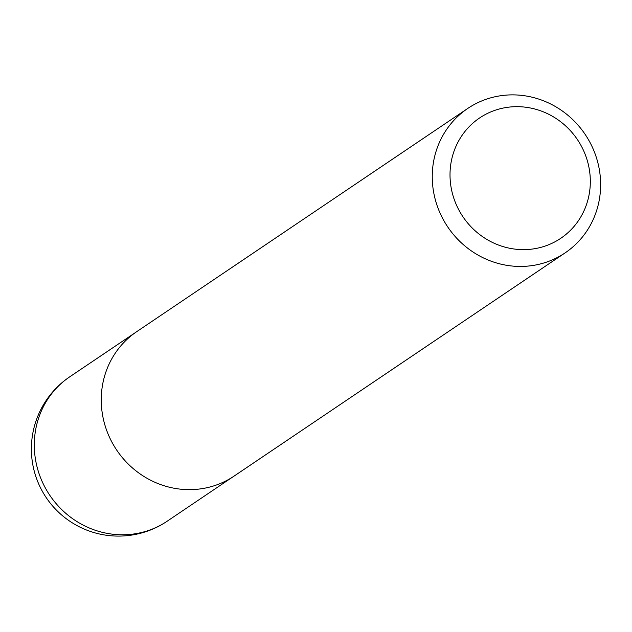 <?xml version="1.0" encoding="UTF-8"?>
<svg xmlns="http://www.w3.org/2000/svg" width="632" height="632" viewBox="0 0 632 632"><rect width="100%" height="100%" fill="white"/><g stroke="black" fill="none" stroke-linecap="round" stroke-linejoin="round"><path stroke-width="0.95" d="M504.936 107.724A72.577 69.03 -124 0 1 587.088 202.754A72.577 69.03 -124 0 1 468.47 223.981A72.577 69.03 -124 0 1 504.936 107.724M498.174 96.143A87.098 82.832 -124 0 1 593.393 149.539A87.098 82.832 -124 0 1 565.134 252.871A87.098 82.832 -124 0 1 447.764 226.967A87.098 82.832 -124 0 1 467.751 108.443A87.098 82.832 -124 0 1 498.174 96.143M565.134 252.871L234.124 476.07A87.098 82.832 -124 0 1 116.754 450.166A87.098 82.832 -124 0 1 136.741 331.642L467.751 108.443M167.196 521.195A87.098 82.832 -124 0 1 49.809 495.306A87.098 82.832 -124 0 1 69.812 376.767A87.098 87.098 0 0 0 46.27 497.692A87.098 87.098 0 0 0 167.196 521.195L232.56 477.097M135.201 332.709L69.812 376.767"/></g></svg>

